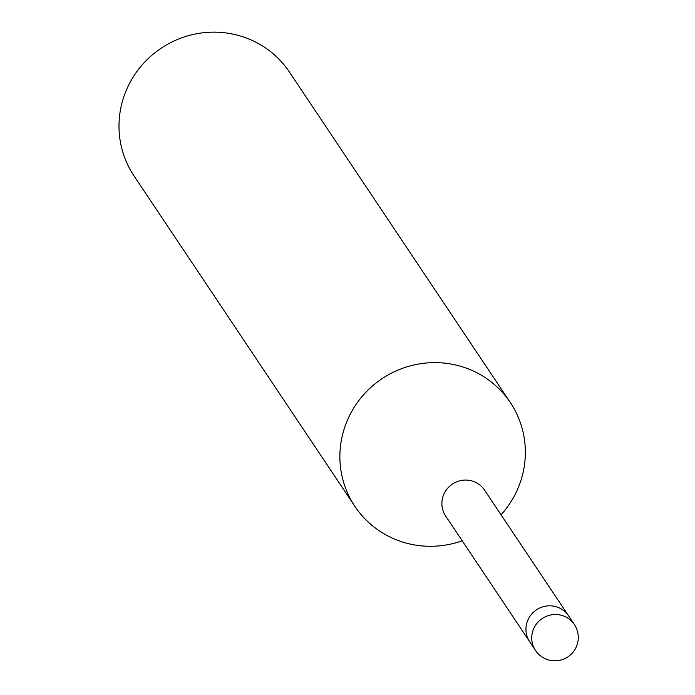 <?xml version="1.0" encoding="UTF-8"?>
<svg xmlns="http://www.w3.org/2000/svg" width="695" height="695" viewBox="0 0 695 695"><rect width="100%" height="100%" fill="white"/><g stroke="black" fill="none" stroke-linecap="round" stroke-linejoin="round"><path stroke-width="1.04" d="M568.362 615.527L484.484 490.027A23.361 22.77 146.2 0 0 474.72 481.922A23.361 22.77 146.2 0 0 447.502 488.437A23.361 22.77 146.2 0 0 445.643 515.994L529.52 641.494M558.78 607.691A23.361 22.77 146.2 0 0 531.562 614.198A23.361 22.77 146.2 0 0 529.694 641.754A23.361 22.779 146.2 0 1 546.948 605.979A23.361 22.779 146.2 0 1 568.545 615.796L574.339 624.466A23.361 22.779 146.2 0 0 564.575 616.361A23.361 22.779 146.2 0 0 552.742 614.649A23.361 22.779 146.2 0 0 535.489 650.433L529.694 641.763M462.201 540.771A93.46 91.097 146.2 0 1 393.987 538.825A93.46 91.097 146.2 0 1 354.91 506.394A93.46 91.097 146.2 0 1 362.373 396.15A93.46 91.097 146.2 0 1 471.236 370.088A93.46 91.097 146.2 0 1 501.052 514.813A93.46 91.097 146.2 0 0 510.312 402.527A93.46 91.097 146.2 0 0 471.236 370.088A93.46 91.097 146.2 0 0 348.308 418.19A93.46 91.097 146.2 0 0 393.987 538.825A93.46 91.097 146.2 0 0 462.201 540.779M510.312 402.527L289.433 72.054A93.46 91.097 146.2 0 0 250.356 39.615A93.46 91.097 146.2 0 0 141.493 65.677A93.46 91.097 146.2 0 0 134.031 175.922L354.91 506.394M535.489 650.433A23.361 23.361 0 0 0 572.88 652.397A23.361 23.361 0 0 0 574.339 624.466"/></g></svg>
